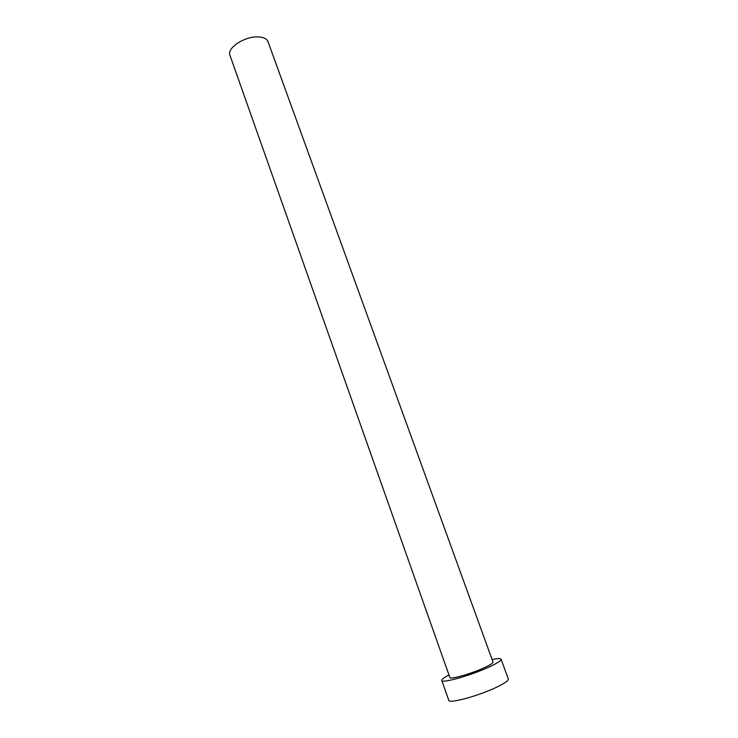 <?xml version="1.0" encoding="UTF-8"?>
<svg xmlns="http://www.w3.org/2000/svg" width="738" height="738" viewBox="0 0 738 738"><rect width="100%" height="100%" fill="white"/><g stroke="black" fill="none" stroke-linecap="round" stroke-linejoin="round"><path stroke-width="1.11" d="M229.942 55.295C226.658 48.293 243.964 36.531 257.396 36.9C263.189 37.011 266.722 38.597 268.005 41.669L492.993 662.051C493.159 663.019 490.447 664.818 484.866 667.447C471.969 673.582 449.774 679.901 449.857 677.493L229.942 55.295M448.972 674.966C443.972 677.567 441.573 679.394 441.785 680.445C441.582 683.775 472.274 675.039 490.041 666.58C497.661 662.973 501.342 660.519 501.102 659.2C500.595 658.259 497.587 658.37 492.08 659.532M441.785 680.445L448.759 700.279C448.722 704.07 479.635 695.63 497.375 686.838C504.967 683.093 508.611 680.473 508.307 678.96L501.102 659.2"/></g></svg>
